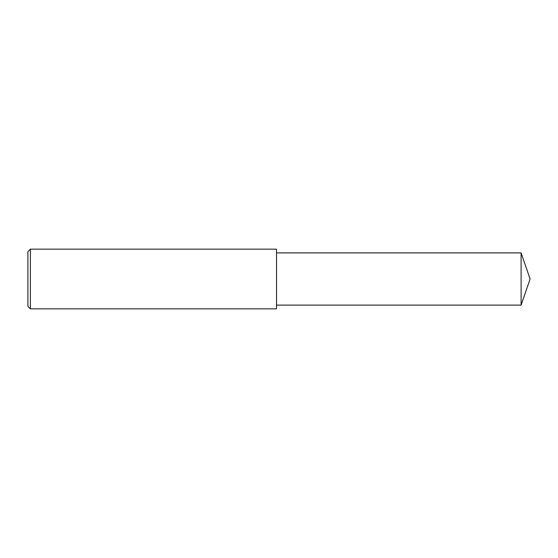 <?xml version="1.0" encoding="UTF-8"?>
<svg xmlns="http://www.w3.org/2000/svg" width="558" height="558" viewBox="0 0 558 558"><rect width="100%" height="100%" fill="white"/><g stroke="black" fill="none" stroke-linecap="round" stroke-linejoin="round"><path stroke-width="0.84" d="M30.383 308.832L27.9 306.349L27.9 251.651L30.383 249.168L276.517 249.168L276.517 308.832L30.383 308.832L30.383 249.168L276.517 249.168M521.109 252.893L276.517 252.893L521.109 252.893L521.109 305.107L530.1 279L521.109 252.893L530.1 279M27.9 251.651L30.383 249.168M276.517 305.107L521.109 305.107"/></g></svg>
